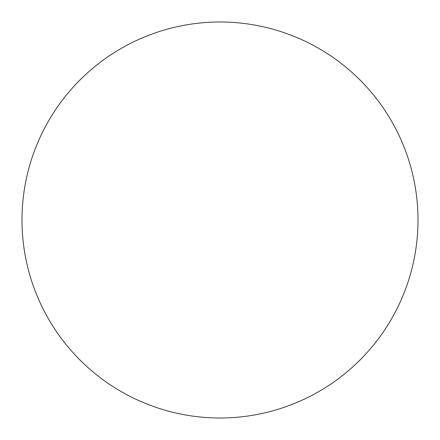 <?xml version="1.0" encoding="UTF-8"?>
<svg xmlns="http://www.w3.org/2000/svg" width="440" height="440" viewBox="0 0 440 440"><rect width="100%" height="100%" fill="white"/><g stroke="black" fill="none" stroke-linecap="round" stroke-linejoin="round"><path stroke-width="0.66" d="M22 220A198 198 0 0 1 220 22A198 198 0 0 1 418 220A198 198 0 0 1 220 418A198 198 0 0 1 22 220"/></g></svg>
